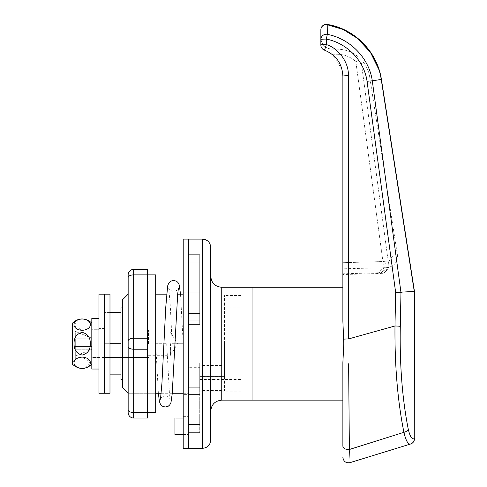 <?xml version="1.0" encoding="UTF-8"?>
<svg xmlns="http://www.w3.org/2000/svg" width="487" height="487" viewBox="0 0 487 487"><rect width="100%" height="100%" fill="white"/><g stroke="black" fill="none" stroke-linecap="round" stroke-linejoin="round"><path stroke-width="0.37" stroke-dasharray="2.44 1.83" d="M122.645 299.669L122.645 387.762M155.682 412.538L155.682 343.712L155.682 393.265L128.154 393.265L128.154 294.16L128.154 393.265L128.154 294.16L155.682 294.16L155.682 343.712L166.694 343.712L155.682 343.712L155.682 294.16L128.154 294.16M210.743 440.065L210.743 247.366M174.955 418.041L174.955 434.562M188.719 426.302L188.719 434.562L188.719 426.302M224.507 343.712L224.507 295.536L224.507 364.964L199.731 364.964L199.731 379.501L199.731 364.964L199.731 376.396L199.731 364.964L224.507 364.964L224.507 343.712L224.507 376.396L199.731 376.396L199.731 391.889L199.731 376.396L224.507 376.396L224.507 343.712M252.035 343.712L252.035 400.15L252.035 343.712M199.731 324.445L188.719 324.445L188.719 313.525L188.719 324.445L199.731 324.445L199.731 300.144L199.731 324.445L188.719 324.445L199.731 324.445L199.731 313.525L199.731 324.445M188.719 371.246L188.719 432.748L188.719 371.246M199.731 371.246L199.731 432.748L199.731 362.985L188.719 362.985L188.719 343.712L188.719 367.314L188.719 362.985L199.731 362.985L199.731 371.246M188.719 387.287L188.719 394.549L188.719 387.287L199.731 387.287L188.719 387.287M188.719 448.326L188.719 239.105L188.719 448.326M188.719 255.121L188.719 313.525L188.719 254.677L188.719 255.121L199.731 255.121L199.731 313.525L199.731 254.677L199.731 255.121L188.719 255.121M188.719 262.937L188.719 292.882L188.719 262.937L199.731 262.937L199.731 254.677L199.731 292.882L199.731 262.937L188.719 262.937M188.719 300.144L188.719 292.882L188.719 300.144L188.719 294.16L188.719 300.144L199.731 300.144L199.731 292.882L199.731 300.144L188.719 300.144M210.743 343.712L210.743 411.162L210.743 343.712M199.731 367.314L199.731 362.985L188.719 362.985L199.731 362.985L199.731 367.314L188.719 367.314L199.731 367.314M170.547 343.712L170.547 355.279L170.547 343.712M148.523 343.712L148.523 329.949L148.523 343.712M109.983 343.712L104.48 343.712L104.48 374.862L104.48 312.569L104.48 374.862L104.48 312.569L109.983 312.569L109.983 374.862L109.983 312.569L104.48 312.569L104.48 343.712L120.995 343.712L120.995 307.924M202.482 379.209L202.482 365.439L202.482 379.209L224.507 379.209L224.507 390.58L224.507 365.439L224.507 379.209M202.482 365.439L224.507 365.439M120.995 379.501L120.995 343.712M241.022 343.712L241.022 391.889L241.022 343.712M342.878 362.657L342.878 446.262C343.372 448.539 345.539 449.611 349.38 449.489L348.966 401.897M326.479 50.946L324.525 50.173L326.363 44.567L326.363 39.082L327.313 34.321A5.503 5.254 0 0 0 320.854 39.496L320.854 29.859A5.503 5.247 180 0 1 327.215 24.673L327.313 34.321C350.025 38.735 369.055 57.886 372.293 80.824L381.23 79.436L414.455 291.409M342.002 69.239L342.878 76.124L342.878 273.804L342.878 262.7L382.922 261.543L383.196 264.277L382.922 261.543A5.503 0.408 172.3 0 1 388.176 261.135A5.503 0.408 172.3 0 0 382.922 261.543L342.878 262.7L342.878 76.124A5.503 0.414 180 0 1 348.388 75.716C348.984 62.762 338.775 48.316 326.363 44.567A5.503 0.414 180 0 0 320.854 44.981C320.933 47.397 322.157 49.126 324.525 50.173L326.54 50.971M342.878 287.281L342.878 321.201L342.878 287.281L342.878 321.201L343.396 329.985M342.878 274.254L342.878 273.804L379.014 272.781C381.126 269.451 383.604 267.74 386.447 267.667C383.622 267.734 381.144 269.439 379.014 272.781L342.878 273.804L342.878 268.812L386.453 267.667C386.416 268.069 390.136 266.383 389.064 266.754L387.938 268.66L388.407 262.499L387.938 268.66L379.014 272.781L380.664 273.45L379.014 272.781L387.938 268.66C383.677 275.027 380.986 272.854 380.67 273.45L382.916 270.918L383.196 264.277L382.916 270.918L380.664 273.45L342.878 274.54L380.664 273.45M348.655 368.081L348.619 363.759M320.854 44.981A5.503 5.503 0 0 0 324.525 50.173C322.157 49.126 320.933 47.397 320.854 44.981L320.854 38.144C321.554 44.786 325.225 48.456 331.866 49.157L337.077 49.157L331.866 49.157C325.225 48.456 321.554 44.786 320.854 38.144L320.854 44.981A5.503 5.503 0 0 0 324.525 50.173C336.067 54.988 342.184 63.639 342.878 76.124C342.659 67.157 339.049 59.864 332.055 54.246L341.99 69.191M328.305 51.835L331.866 54.106L328.287 51.829M343.865 339.153A5.503 0.414 180 0 1 348.388 338.976L394.981 325.98C394.64 365.433 397.617 400.874 403.918 432.316C405.896 440.723 408.118 444.625 410.571 444.016A5.503 5.302 72.9 0 0 414.267 438.75L414.267 291.427L400.965 292.45L372.299 80.824M378.825 69.471L381.23 79.436M414.455 438.75L414.267 438.75C411.844 439.408 409.841 436.206 408.258 429.15C402.25 398.804 399.596 364.55 400.296 326.393L400.978 292.456M349.38 449.489C350.208 466.863 350.208 466.863 349.38 449.489L403.918 432.316A5.503 3.299 168.4 0 0 408.258 429.15M320.854 39.496A5.503 0.414 180 0 1 326.363 39.082C346.89 43.087 364.209 60.565 367.046 81.262L395.651 292.456L400.965 292.45M360.861 59.457L361.208 59.633C365.792 64.607 368.629 70.426 369.718 77.104C368.629 70.426 365.792 64.607 361.208 59.633L355.845 61.636L360.861 59.457L388.176 261.135L360.861 59.457M386.447 267.667C393.928 266.724 397.599 262.517 397.447 255.048L369.718 77.104M361.208 59.633C354.609 52.815 346.561 49.327 337.077 49.157C346.561 49.327 354.609 52.815 361.208 59.633L358.992 57.478L361.208 59.633M383.196 264.277A5.503 0.944 168.5 0 0 388.407 262.499A5.503 0.944 168.5 0 1 383.196 264.277M104.48 374.862L109.983 374.862L104.48 374.862M202.482 390.58L224.507 390.58M202.482 376.816L224.507 376.816M183.209 435.938L183.209 416.665L183.209 435.938L188.719 435.938L188.719 416.665L188.719 435.938M183.209 416.665L188.719 416.665M183.209 394.64L183.209 292.784L183.209 394.64L188.719 394.64L188.719 292.784L188.719 394.64M183.209 292.784L188.719 292.784M183.209 448.326L183.209 239.105M109.983 393.265L109.983 294.16M104.48 378.752L104.48 294.16L104.48 378.752M98.971 318.468L98.971 329.717L91.818 329.717L91.818 357.756L91.818 329.717L98.971 329.717L98.971 357.756L98.971 318.468L98.971 369.043L98.971 318.468L91.818 318.468L91.818 369.043M91.818 329.717L91.818 318.468L91.818 329.717M98.971 328.573L98.971 358.858L98.971 328.573L104.48 328.573L104.48 358.858L104.48 328.573M98.971 358.858L104.48 358.858M98.971 393.265L98.971 294.16M72.545 323.07L72.545 364.361M75.296 343.712L75.296 360.234L75.296 343.712M78.535 319.545L74.188 325.608L82.181 330.32C93.114 329.65 93.12 319.655 82.206 318.967L81.469 318.985M80.27 319.119L79.643 319.241M91.818 343.712L91.818 364.361L91.818 343.712M90.284 343.712C90.448 337.613 87.751 333.832 82.193 332.365C76.623 333.814 73.914 337.594 74.073 343.712C73.914 349.818 76.611 353.605 82.175 355.066C87.751 353.599 90.454 349.812 90.284 343.712M146.873 343.712L146.873 329.949L146.873 343.712M75.296 356.1L91.818 349.222L91.818 346.47L91.818 349.222L75.296 349.222L75.296 356.1L91.818 349.222L75.296 349.222L75.296 356.1M85.822 367.886L90.174 361.823L82.181 357.111C71.248 357.781 71.236 367.776 82.157 368.464L82.893 368.44M84.087 368.312L84.714 368.19M72.545 343.712L72.545 325.547L72.545 343.712M75.296 349.222L75.296 346.47L75.296 349.222M75.296 340.961L75.296 346.47L91.818 346.47L75.296 346.47L91.818 346.47L75.296 346.47L75.296 338.209L75.296 340.961L91.818 340.961L91.818 346.47L91.818 338.209L75.296 331.324L75.296 338.209L91.818 338.209L75.296 331.324L75.296 338.209L91.818 338.209L91.818 340.961L75.296 340.961M172.197 343.712L183.209 343.712L172.197 343.712L170.188 304.083L168.739 288.201C168.94 289.692 170.572 290.763 173.628 291.409C175.484 292.042 178.626 288.712 178.412 288.201M147.421 343.712L147.421 269.384L133.657 269.384A5.503 5.503 0 0 0 128.154 274.893L128.154 277.645A5.503 2.752 180 0 1 133.657 274.893L147.421 274.893L147.421 343.712M133.657 418.041L133.657 412.538A5.503 2.752 180 0 1 128.154 409.786L128.154 412.538A5.503 5.503 0 0 0 133.657 418.041L147.421 418.041L147.421 274.893M128.154 393.265L155.682 393.265L155.682 274.893M202.482 239.105L202.482 448.326M221.749 400.15L221.749 287.281M199.731 373.906L188.719 373.906L199.731 373.906M199.731 320.117L188.719 320.117L199.731 320.117M199.731 394.549L188.719 394.549L199.731 394.549M199.731 424.494L188.719 424.494L199.731 424.494M199.731 432.31L188.719 432.31L199.731 432.31M199.731 313.525L188.719 313.525L199.731 313.525M199.731 292.882L188.719 292.882L199.731 292.882M348.388 338.976L348.388 75.716M395.651 292.456L394.981 325.98A5.503 0.414 -178.8 0 1 400.296 326.393M332.055 54.246L337.077 54.246C344.26 54.349 350.518 56.815 355.845 61.636L382.922 261.543L355.845 61.636C350.518 56.815 344.26 54.349 337.077 54.246L332.055 54.246M397.447 255.048C393.855 254.756 390.842 257.239 388.407 262.499L388.176 261.135L388.407 262.499C390.842 257.239 393.855 254.756 397.447 255.048M337.077 54.246L337.077 49.157L337.077 54.246M331.866 54.106L331.866 49.157L331.866 54.106M372.293 80.824L367.046 81.262M128.154 346.47A5.503 2.752 180 0 0 133.657 349.222L133.657 338.209L147.421 338.209M128.154 340.961A5.503 2.752 180 0 1 133.657 338.209L133.657 269.384M147.421 412.538L133.657 412.538L133.657 349.222L147.421 349.222M183.209 434.562L188.719 434.562M241.022 295.536L224.507 295.536M161.215 393.265L172.252 393.265M183.209 393.265L188.719 393.265M224.507 307.924L241.022 307.924M199.731 379.501L241.022 379.501M166.639 294.16L177.676 294.16M183.209 294.16L188.719 294.16M199.731 432.748L188.719 432.748L199.731 432.748M199.731 254.677L188.719 254.677L199.731 254.677M241.022 391.889L199.731 391.889M183.209 418.041L188.719 418.041M148.523 355.279L170.547 355.279L177.493 343.712L170.547 332.152L148.523 332.152M148.523 329.949L104.48 329.949M386.453 267.667C386.416 268.069 390.136 266.383 389.064 266.754L387.938 268.66C383.232 275.374 381.236 272.641 380.67 273.45L380.67 273.45M320.854 38.144L321.14 40.628L320.854 38.144M148.523 357.476L104.48 357.476M91.818 357.756L98.971 357.756M75.296 360.234L72.545 361.884M146.873 329.949L91.818 329.949M146.873 357.476L91.818 357.476M75.296 327.197L72.545 325.547M166.694 343.712L169.409 393.131L170.152 399.23C169.981 398.36 168.971 397.398 167.132 396.339C165.477 394.89 160.138 397.702 160.479 399.23M183.209 343.712L180.513 294.16M158.378 393.265L155.682 343.712"/><path stroke-width="0.73" d="M128.154 274.893A5.503 5.503 0 0 1 133.657 269.384L133.657 274.893A5.503 2.752 180 0 0 128.154 277.645L128.154 393.265L122.645 387.762L122.645 299.669L128.154 294.16L128.154 409.786L128.154 274.893A5.503 5.503 0 0 1 133.657 269.384L147.421 269.384L147.421 418.041L133.657 418.041A5.503 5.503 0 0 1 128.154 412.538L128.154 409.786A5.503 2.752 180 0 0 133.657 412.538L155.682 412.538L155.682 274.893L133.657 274.893L133.657 349.222L147.421 349.222M210.743 343.712L210.743 440.065C210.25 445.081 207.499 447.833 202.482 448.326L202.482 239.105C207.499 239.592 210.25 242.343 210.743 247.366L210.743 343.712M183.209 434.562L174.955 434.562L174.955 418.041L183.209 418.041M202.482 239.105L188.719 239.105L188.719 448.326L183.209 448.326L183.209 239.105L188.719 239.105L188.719 448.326L202.482 448.326M342.878 274.254L342.878 287.281L252.035 287.281L252.035 400.15L221.749 400.15L221.749 287.281L252.035 287.281L252.035 400.15L342.878 400.15M122.645 307.924L120.995 307.924L120.995 379.501L122.645 379.501M342.878 362.657L343.798 343.712L342.878 362.657L342.878 446.262C342.878 460.946 342.878 460.946 342.878 446.262C343.372 448.539 345.539 449.611 349.38 449.489C350.208 466.863 350.208 466.863 349.38 449.489L403.918 432.316C397.636 401.032 394.653 365.585 394.981 325.98L395.651 292.456L414.267 291.427L381.23 79.436L372.299 80.824L400.965 292.45M408.258 429.15A5.503 3.299 -11.6 0 1 403.918 432.316C405.902 440.735 408.118 444.637 410.571 444.016A5.503 5.302 -107.1 0 0 414.267 438.75L414.455 291.409L414.267 438.75C411.844 439.408 409.841 436.206 408.258 429.15C402.256 398.902 399.602 364.647 400.296 326.393L400.978 292.456M343.396 329.985L343.798 343.712L342.878 321.201L342.878 76.124L342.878 268.812M348.966 401.897L348.655 368.081M348.619 363.759L349.38 449.489M320.854 44.981L320.854 39.496L320.854 44.981A5.503 5.503 0 0 0 324.525 50.173A5.503 5.503 0 0 1 320.854 44.981A5.503 0.414 0 0 1 326.363 44.567L324.525 50.173C336.067 54.988 342.184 63.639 342.878 76.124A5.503 0.414 0 0 1 348.388 75.716L348.388 338.976L394.981 325.98A5.503 0.414 1.2 0 1 400.296 326.393M381.23 79.436L381.23 79.436C377.2 52.018 354.469 28.891 327.215 24.673L343.28 29.573L357.458 38.333M357.464 38.339L370.43 52.334L378.825 69.471M320.854 39.496A5.503 0.414 180 0 1 326.363 39.082L327.313 34.321A5.503 5.254 180 0 0 320.854 39.496L320.854 29.859A5.503 5.247 180 0 1 327.215 24.673L327.313 34.321C349.952 38.723 369.049 57.819 372.299 80.824L367.046 81.262C364.209 60.565 346.89 43.087 326.363 39.082L326.363 44.567C338.775 48.316 348.984 62.762 348.388 75.716M109.983 312.569L120.995 312.569M109.983 343.712L120.995 343.712M109.983 374.862L120.995 374.862M327.215 24.673L327.258 24.423A5.503 5.503 0 0 0 320.854 29.853L320.854 29.853M109.983 294.16L109.983 393.265L104.48 393.265L104.48 294.16L104.48 393.265L98.971 393.265L98.971 294.16L109.983 294.16M98.971 318.468L91.818 318.468L91.818 369.043L98.971 369.043M81.469 318.985L80.27 319.119M79.643 319.241L78.535 319.545M82.181 330.32C71.248 329.65 71.236 319.655 82.157 318.967C93.12 319.606 93.12 329.669 82.181 330.32M91.818 364.361C85.395 369.822 78.967 369.822 72.545 364.361L72.545 323.07C77.53 318.48 83.034 317.743 89.048 320.848L91.818 323.07M74.073 343.712C73.914 337.607 76.611 333.826 82.175 332.365C87.751 333.832 90.454 337.613 90.284 343.712C90.448 349.818 87.751 353.599 82.193 355.066C76.623 353.617 73.914 349.83 74.073 343.712M82.893 368.44L84.087 368.312M84.714 368.19L85.822 367.886M82.181 357.111C93.114 357.781 93.12 367.776 82.206 368.464C71.236 367.825 71.242 357.762 82.181 357.111M343.865 339.153A5.503 0.414 0 0 1 348.388 338.976M395.651 292.456L367.046 81.262M147.421 338.209L133.657 338.209A5.503 2.752 180 0 0 128.154 340.961M128.154 346.47A5.503 2.752 180 0 0 133.657 349.222L133.657 418.041A5.503 5.503 0 0 1 128.154 412.538M221.749 287.281C215.065 286.63 211.395 282.959 210.743 276.269M155.682 393.265L161.215 393.265M172.252 393.265L183.209 393.265M155.682 294.16L166.639 294.16M177.676 294.16L183.209 294.16M221.749 400.15C215.065 400.801 211.395 404.472 210.743 411.162M414.455 438.75A5.503 5.503 0 0 1 410.571 444.016L350.007 462.65C345.886 463.253 343.512 461.499 342.878 457.39M414.455 291.409L381.412 79.405C377.188 51.439 354.499 28.77 327.258 24.423M160.485 399.218L161.928 383.342L165.738 307.419L167.644 285.924L168.715 283.13L170.62 281.236L173.542 280.396L176.574 281.261L178.011 282.533L179.24 284.913L180.513 294.16M158.378 393.265L159.389 401.501L160.454 404.295L162.36 406.195L165.288 407.029L168.313 406.17L169.75 404.898L170.98 402.512L172.209 393.8L177.664 294.294L178.412 288.201"/></g></svg>
